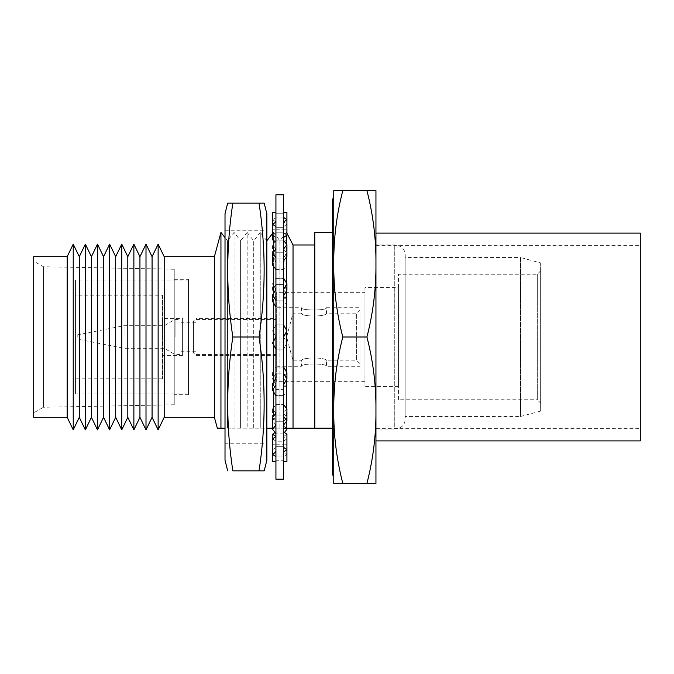 <?xml version="1.0" encoding="UTF-8"?>
<svg xmlns="http://www.w3.org/2000/svg" width="674" height="674" viewBox="0 0 674 674"><rect width="100%" height="100%" fill="white"/><g stroke="black" fill="none" stroke-linecap="round" stroke-linejoin="round"><path stroke-width="0.51" stroke-dasharray="3.37 2.53" d="M540.649 262.911L540.649 411.089L540.649 262.911L520.572 257.527L520.572 416.473L405.125 416.473C405.824 424.106 402.37 428.293 394.753 429.018L394.753 244.982L394.753 429.018L375.949 429.018L375.949 244.982L375.949 429.018M540.649 411.089L520.572 416.473L520.572 257.527L405.125 257.527L405.125 416.473L405.125 257.527C405.824 249.894 402.37 245.707 394.753 244.982L375.949 244.982M332.459 198.973L332.459 475.027M333.765 198.973L333.765 475.027M540.649 270.914L537.296 274.259L398.435 274.259L398.435 399.741L537.296 399.741L537.296 274.259L537.296 399.741L540.649 403.086L540.649 270.914L540.649 403.086M398.435 399.741L398.435 274.259M398.435 287.646L398.435 386.354L398.435 287.646L364.971 287.646L364.971 386.354L364.971 287.646M398.435 386.354L364.971 386.354M364.971 292.659L364.971 381.341L364.971 292.659L276.298 292.659L276.298 381.341L276.298 292.659M364.971 381.341L276.298 381.341M276.298 318.6L276.298 355.4L276.298 318.6L195.991 318.6L195.991 355.4L195.991 318.6L193.48 321.102L182.603 321.102L182.603 352.898L182.603 321.102M276.298 355.4L195.991 355.4L193.48 352.898L193.48 321.102L193.48 352.898L182.603 352.898M182.603 318.6L182.603 355.4L182.603 318.6L162.527 318.6L162.527 355.4L162.527 318.6M182.603 355.4L162.527 355.4M162.527 295.17L162.527 378.83L162.527 295.17L75.53 295.17L75.53 378.83L75.53 295.17M162.527 378.83L75.53 378.83M188.459 393.886L188.459 280.114L188.459 393.886L75.53 393.886L75.53 280.114L75.53 393.886M188.459 280.114L75.53 280.114M188.459 279.28L188.459 394.72L188.459 279.28L174.237 279.28L174.237 394.72L174.237 279.28M188.459 394.72L174.237 394.72M174.237 269.238L174.237 404.762L174.237 269.238L43.406 266.727L33.7 261.124L33.7 412.876L33.7 261.124M174.237 404.762L43.406 407.273L43.406 266.727L43.406 407.273L33.7 412.876M67.164 256.693L67.164 417.307M33.7 256.693L33.7 417.307M73.23 244.14L73.23 429.86M79.288 256.693L79.288 417.307M85.354 244.14L85.354 429.86M91.42 256.693L91.42 417.307M97.486 244.14L97.486 429.86M103.552 256.693L103.552 417.307M109.618 244.14L109.618 429.86M115.684 256.693L115.684 417.307M121.75 244.14L121.75 429.86M127.807 256.693L127.807 417.307M133.873 244.14L133.873 429.86M139.939 256.693L139.939 417.307M146.005 244.14L146.005 429.86M152.071 256.693L152.071 417.307M158.137 244.14L158.137 429.86M164.203 256.693L164.203 417.307M214.391 256.693L214.391 417.307M220.946 232.429L220.946 428.184L217.331 428.184M266.845 240.761L260.265 232.429L260.265 428.184L266.82 428.184L266.82 240.795L266.82 428.184L227.5 428.184L227.5 240.795L225.015 237.627M227.5 428.184L234.055 428.184L234.055 232.429L234.055 428.184L240.601 428.184L240.601 240.795L234.055 232.429L227.5 240.795L227.5 428.184M253.71 428.184L253.71 240.795L247.156 232.429L247.156 428.184L247.156 232.429L240.601 240.795L240.601 428.184L260.265 428.184L260.265 232.429L253.71 240.795L253.71 428.184M286.922 233.288L286.475 232.429L279.921 240.795L279.921 428.184L283.577 428.184L279.921 428.184L279.921 240.795L273.366 232.429L273.366 416.465M273.366 391.56L273.366 382.512M273.366 344.498L273.366 341.634M273.366 302.693L273.366 293.645M273.366 266.112L273.366 252.261M273.366 240.323L273.366 232.429L272.582 233.44M279.921 428.184L273.366 428.184L279.921 428.184M286.475 421.301L286.475 408.326M286.475 379.782L286.475 371.88M286.475 331.743L286.475 330.125M286.475 290.907L286.475 283.013M286.475 257.097L286.475 244.123M286.475 235.445L286.475 428.184L314.775 428.184L314.775 232.429M332.459 428.184L332.459 232.429L332.459 428.184M293.03 244.982L293.03 428.184M273.366 428.184L272.582 428.184L273.366 428.184M333.765 410.196L333.765 483.393L342.796 483.393C336.562 459.196 333.554 434.789 333.765 410.196L333.765 263.804L333.765 410.196C333.546 385.638 336.553 361.239 342.796 337C336.562 312.795 333.554 288.396 333.765 263.804L333.765 190.607L342.796 190.607C336.553 214.846 333.546 239.245 333.765 263.804M366.926 483.393C373.16 459.196 376.168 434.789 375.949 410.196C376.176 385.638 373.169 361.239 366.926 337C373.16 312.795 376.168 288.396 375.949 263.804C376.176 239.245 373.169 214.846 366.926 190.607L375.949 190.607L375.949 483.393L342.796 483.393M366.926 337L342.796 337M366.926 190.607L342.796 190.607M276.298 366.277L276.298 337L276.298 366.277L301.396 366.277C300.604 363.244 327.278 363.244 326.494 366.277C327.261 363.244 300.629 363.235 301.396 366.277L301.396 360.843C300.612 357.026 327.269 357.035 326.494 360.843C327.261 357.026 300.638 357.026 301.396 360.843L293.03 360.843L293.03 337L293.03 360.843L286.644 337L293.03 313.157L293.03 337L293.03 313.157L301.396 313.157L301.396 307.723C300.604 310.756 327.278 310.756 326.494 307.723C327.261 310.756 300.629 310.765 301.396 307.723L276.298 307.723L276.298 337L276.298 307.723M359.95 366.277L359.95 309.813L359.95 366.277L326.494 366.277L326.494 360.843L356.605 360.843L356.605 337L356.605 360.843L359.95 364.187L359.95 307.723L359.95 364.187M359.95 309.813L356.605 313.157L356.605 337L356.605 313.157L326.494 313.157C327.261 316.974 300.638 316.974 301.396 313.157C300.612 316.974 327.269 316.965 326.494 313.157L326.494 307.723L359.95 307.723M195.991 337L195.991 319.434L195.991 337M77.198 337L77.198 334.911L77.198 337M124.05 337L124.05 325.711L124.05 337M164.203 337L164.203 325.711L164.203 337M175.072 337L175.072 319.434L175.072 337M180.093 337L180.093 319.434L180.093 337M276.298 337L276.298 354.566L276.298 337M375.949 428.352L375.949 245.648L375.949 428.352L640.3 428.352L640.3 245.648L640.3 428.352M375.949 245.648L640.3 245.648M375.949 233.103L375.949 440.897L375.949 233.103M640.3 233.103L640.3 440.897M283.577 337L286.922 343.066L283.577 337L283.577 349.132L283.577 337L286.922 330.934L283.577 324.868L283.577 337L283.577 324.868L275.927 324.868L275.927 300.84L275.927 324.868L283.577 324.868L283.577 300.84L275.927 300.84L283.577 300.84L283.577 324.868L275.927 324.868L275.927 337L272.582 343.066L275.927 349.132L275.927 373.16L275.927 349.132L283.577 349.132L283.577 373.16L275.927 373.16L275.927 384.635L275.927 378.232L275.927 384.635L272.582 379.032L275.927 373.43M286.922 290.165L283.577 284.563L275.927 284.563L275.927 295.768L272.582 290.165L275.927 284.563L283.577 284.563L283.577 258.058L275.927 258.058L275.927 278.429L275.927 258.058L283.577 258.058L283.577 278.429L275.927 278.429L283.577 278.16L283.577 306.973L283.577 289.365L286.922 294.968L283.577 300.57M286.922 256.524L283.577 252.236L283.577 260.813L286.922 265.101L283.577 269.389L275.927 269.389L275.927 260.813L272.582 256.524L275.927 252.236L283.577 252.236L283.577 227.29L275.927 227.29L275.927 240.904L275.927 227.29L283.577 227.29L283.577 240.904L275.927 240.904L283.577 240.904L283.577 240.407L283.577 269.389L283.577 248.984L286.922 253.272L283.577 257.561M286.922 235.133L283.577 232.816L283.577 237.459L286.922 239.776L283.577 242.101L275.927 242.101L275.927 237.459L272.582 235.133L275.927 232.816L283.577 232.816L283.577 213.228L275.927 213.228L275.927 218.005L275.927 213.228L283.577 213.228L283.577 218.005L275.927 218.005L283.577 218.005L283.577 217.357L283.577 242.101L283.577 221.999L286.922 224.316L283.577 226.641M272.582 383.835L275.927 389.437L283.577 389.437L283.577 415.942L275.927 415.942L275.927 395.571L275.927 415.942L283.577 415.942L283.577 395.571L275.927 395.571L283.577 395.84L283.577 349.132L275.927 349.132L275.927 337L272.582 330.934L275.927 324.868L275.927 337L272.582 330.934L275.927 324.868L283.577 324.868M272.582 417.476L275.927 421.764L283.577 421.764L283.577 446.71L275.927 446.71L275.927 433.096L275.927 446.71L283.577 446.71L283.577 433.096L275.927 433.096L283.577 433.096L283.577 433.593L283.577 404.611L283.577 425.016L286.922 429.304M283.577 455.995L283.577 436.541L286.922 438.867L283.577 441.184L275.927 441.184L275.927 456.643L275.927 452.001L272.582 449.684L272.582 438.867L275.927 441.184L283.577 441.184L283.577 460.772L275.927 460.772L275.927 455.995L275.927 460.772L283.577 460.772L283.577 455.995L275.927 455.995L283.577 455.995L283.577 456.643L283.577 431.899L283.577 452.001L286.922 454.327L283.577 456.643M275.927 278.429L275.927 295.768L272.582 301.371M275.927 300.57L275.927 289.365L275.927 300.57M275.927 373.16L275.927 367.027L275.927 378.232L272.582 372.629L275.927 367.027L283.577 367.027L275.927 367.027L275.927 373.16L283.577 373.16L283.577 367.027L283.577 384.635L286.922 390.238L283.577 395.84M283.577 395.571L283.577 378.232L286.922 383.835L283.577 389.437L275.927 389.437L275.927 395.84L275.927 384.635M272.582 408.899L275.927 404.611L283.577 404.611L275.927 404.611L275.927 425.016L275.927 413.187L272.582 408.899L272.582 420.728L275.927 416.439M275.927 415.942L275.927 413.187M275.068 432.497L275.927 431.899L283.577 431.899L275.927 431.899L275.927 446.71M275.927 444.747L283.577 444.747L272.582 444.747L275.927 444.747L275.927 460.772M275.927 455.995L275.927 452.001M275.927 395.571L275.927 378.232M275.927 349.132L283.577 349.132L275.927 349.132L275.927 337M275.927 258.058L275.927 269.389L275.927 248.984L275.927 260.813L272.582 265.101M275.927 240.407L275.927 260.813L275.927 240.407L272.582 244.696L272.582 256.524M275.927 227.29L275.927 242.101L275.927 221.999L275.927 237.459L272.582 239.776M275.927 217.357L275.927 237.459L275.927 217.357L272.582 219.673L272.582 235.133M275.927 229.253L283.577 229.253L272.582 229.253L275.927 229.253L275.927 213.228M275.927 194.786L275.927 479.214M283.577 229.253L286.922 229.253L283.577 229.253L283.577 213.228M283.577 237.459L283.577 221.999M283.577 260.813L283.577 248.984M283.577 278.429L283.577 289.365M283.577 461.479L283.577 444.747L286.922 444.747L283.577 444.747L283.577 461.479L286.922 461.479M286.922 434.224L283.577 436.541L283.577 452.001M286.922 408.899L283.577 413.187L286.922 417.476L283.577 421.764L283.577 413.187L283.577 425.016M286.922 372.629L283.577 378.232L283.577 384.635M283.577 194.786L283.577 479.214M283.577 367.027L283.577 373.16M283.577 433.096L283.577 421.764L275.927 421.764L275.927 433.096M283.577 404.611L283.577 415.942M283.577 431.899L283.577 446.71M272.582 461.479L275.927 461.479M272.582 444.747L272.582 454.327M283.577 444.747L283.577 460.772M286.922 444.747L286.922 449.684M272.582 449.684L275.927 447.359M286.922 438.867L286.922 454.327M284.436 432.497L283.577 433.593M275.927 425.016L272.582 420.728M286.922 417.476L286.922 428.184M272.582 372.629L272.582 379.032M286.922 383.835L286.922 390.238M286.922 343.066L283.577 349.132L286.922 343.066M272.582 290.165L272.582 283.762L275.927 278.16M275.927 289.365L272.582 283.762M283.577 295.768L286.922 301.371L283.577 306.973L283.577 300.84M275.927 306.973L283.577 306.973L275.927 306.973L275.927 300.84M286.922 301.371L286.922 294.968M283.577 240.904L283.577 252.236L275.927 252.236L275.927 240.904M275.927 248.984L272.582 244.696M275.927 269.389L283.577 269.389L283.577 258.058M286.922 265.101L286.922 253.272M283.577 218.005L283.577 232.816L275.927 232.816L275.927 218.005M275.927 221.999L272.582 219.673M275.927 242.101L283.577 242.101L283.577 227.29M286.922 239.776L286.922 224.316M286.922 212.521L283.577 212.521M272.582 229.253L272.582 224.316M275.927 212.521L272.582 212.521M286.922 229.253L286.922 219.673M266.845 213.776L266.845 460.224M232.825 203.152L259.035 203.152C265.834 247.771 265.834 292.381 259.035 337C265.834 381.619 265.834 426.229 259.035 470.848L232.825 470.848C226.034 426.229 226.034 381.619 232.825 337C226.034 292.381 226.034 247.771 232.825 203.152L227.669 203.152M225.015 213.776L225.015 460.224M225.015 443.239L225.015 230.761L225.015 443.239L266.845 443.239L266.845 230.761L266.845 443.239M225.015 230.761L266.845 230.761M232.825 337L259.035 337M276.298 319.434L195.991 319.434M77.198 334.911L124.05 325.711L164.203 325.711L175.072 319.434L180.093 319.434M195.991 322.779L180.093 322.779M195.991 351.221L180.093 351.221M180.093 354.566L175.072 354.566L164.203 348.289L124.05 348.289L77.198 339.089M276.298 354.566L195.991 354.566"/><path stroke-width="1.01" d="M366.926 483.393C373.169 459.154 376.176 434.755 375.949 410.196L375.949 483.393L333.765 483.393L333.765 410.196L333.765 475.027L332.459 475.027L332.459 198.973L333.765 198.973L333.765 263.804L333.765 190.607L342.796 190.607C336.562 214.804 333.554 239.211 333.765 263.804L333.765 410.196C333.554 385.604 336.562 361.205 342.796 337C336.553 312.761 333.546 288.362 333.765 263.804M220.946 232.429L220.946 428.184L225.015 428.184L217.331 428.184L214.391 417.307L164.203 417.307L158.137 429.86L152.071 417.307L146.005 429.86L139.939 417.307L133.873 429.86L127.807 417.307L121.75 429.86L115.684 417.307L109.618 429.86L103.552 417.307L97.486 429.86L91.42 417.307L85.354 429.86L79.288 417.307L73.23 429.86L67.164 417.307L33.7 417.307L33.7 256.693L67.164 256.693L73.23 244.14L79.288 256.693L85.354 244.14L91.42 256.693L97.486 244.14L103.552 256.693L109.618 244.14L115.684 256.693L121.75 244.14L127.807 256.693L133.873 244.14L139.939 256.693L146.005 244.14L152.071 256.693L158.137 244.14L164.203 256.693L214.391 256.693L220.946 232.429L225.015 237.627M273.366 416.465L273.366 391.56M273.366 382.512L273.366 344.498M273.366 341.634L273.366 302.693M273.366 293.645L273.366 266.112M273.366 252.261L273.366 240.323M332.459 232.429L314.775 232.429L314.775 428.184L293.03 428.184L293.03 244.982L286.922 233.288M293.03 428.184L286.475 428.184L286.475 421.301M286.475 408.326L286.475 379.782M286.475 371.88L286.475 331.743M286.475 330.125L286.475 290.907M286.475 283.013L286.475 257.097M286.475 244.123L286.475 235.445M314.775 244.982L293.03 244.982M314.775 428.184L332.459 428.184L314.775 428.184M286.475 428.184L283.577 428.184L286.475 428.184M273.366 428.184L266.82 428.184L273.366 428.184M214.391 417.307L214.391 256.693M366.926 190.607C373.16 214.804 376.168 239.211 375.949 263.804C376.176 288.362 373.169 312.761 366.926 337C373.16 361.205 376.168 385.604 375.949 410.196L375.949 190.607L342.796 190.607M164.203 417.307L164.203 256.693M158.137 429.86L158.137 244.14M152.071 417.307L152.071 256.693M146.005 429.86L146.005 244.14M139.939 417.307L139.939 256.693M133.873 429.86L133.873 244.14M127.807 417.307L127.807 256.693M121.75 429.86L121.75 244.14M115.684 417.307L115.684 256.693M109.618 429.86L109.618 244.14M103.552 417.307L103.552 256.693M97.486 429.86L97.486 244.14M91.42 417.307L91.42 256.693M85.354 429.86L85.354 244.14M79.288 417.307L79.288 256.693M73.23 429.86L73.23 244.14M67.164 417.307L67.164 256.693M342.796 483.393C336.553 459.154 333.546 434.755 333.765 410.196M366.926 337L342.796 337M375.949 233.103L640.3 233.103L640.3 440.897L375.949 440.897M275.927 479.214L275.927 194.786L283.577 194.786L283.577 479.214L275.927 479.214M283.577 337L286.922 330.934L283.577 324.868M275.927 337L272.582 343.066L275.927 349.132M283.577 384.635L286.922 379.032L283.577 373.43M275.927 378.232L272.582 383.835L272.582 390.238L275.927 395.84M275.927 384.635L272.582 390.238M283.577 367.027L286.922 372.629L286.922 379.032M283.577 425.016L286.922 420.728L283.577 416.439M275.927 413.187L272.582 417.476L272.582 429.304L275.927 433.593M275.927 425.016L272.582 429.304M283.577 404.611L286.922 408.899L286.922 420.728M283.577 452.001L286.922 449.684L283.577 447.359M272.582 438.867L272.582 434.224L275.927 436.541L272.582 438.867L272.582 454.327L275.927 456.643M275.927 452.001L272.582 454.327L272.582 461.479L275.927 461.479M283.577 431.899L286.922 434.224L286.922 461.479L283.577 461.479M272.582 434.224L275.068 432.497M286.922 428.184L286.922 429.304L284.436 432.497M283.577 212.521L286.922 212.521L286.922 219.673L283.577 217.357M275.927 242.101L272.582 239.776L272.582 212.521L275.927 212.521M283.577 221.999L286.922 219.673L286.922 235.133L283.577 237.459M275.927 221.999L272.582 224.316L275.927 226.641M283.577 248.984L286.922 244.696L283.577 240.407M275.927 269.389L272.582 265.101L272.582 253.272L275.927 257.561M275.927 248.984L272.582 253.272M283.577 260.813L286.922 256.524L286.922 244.696M283.577 289.365L286.922 283.762L283.577 278.16M275.927 306.973L272.582 301.371L272.582 294.968L275.927 300.57M275.927 289.365L272.582 294.968M283.577 295.768L286.922 290.165L286.922 283.762M264.2 203.152L259.035 203.152L264.2 203.152L266.845 213.776L266.845 460.224L264.2 470.848L259.035 470.848L264.2 470.848M227.669 470.848L225.015 460.224L225.015 213.776L227.669 203.152L259.035 203.152C265.834 247.771 265.834 292.381 259.035 337C265.834 381.619 265.834 426.229 259.035 470.848L232.825 470.848C226.034 426.229 226.034 381.619 232.825 337L259.035 337M232.825 203.152C226.034 247.771 226.034 292.381 232.825 337M266.845 240.761L272.582 233.44"/></g></svg>
